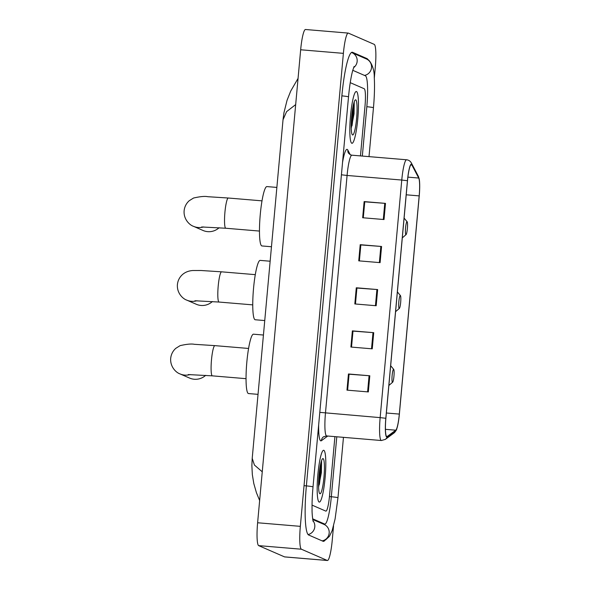 <?xml version="1.0" encoding="UTF-8"?>
<svg xmlns="http://www.w3.org/2000/svg" width="590" height="590" viewBox="0 0 590 590"><rect width="100%" height="100%" fill="white"/><g stroke="black" fill="none" stroke-linecap="round" stroke-linejoin="round"><path stroke-width="0.89" d="M352.031 125.714A21.66 3.127 94.8 0 0 353.454 104.533A21.66 3.127 94.8 0 1 352.031 125.714M319.374 484.501A21.66 3.127 94.8 0 0 320.798 463.32A21.66 3.127 94.8 0 1 319.374 484.501M319.138 502.046A25.997 3.754 94.8 0 0 319.315 502.09A25.997 3.754 94.8 0 0 325.171 477.133A25.997 3.754 94.8 0 0 323.844 450.325A25.997 3.754 94.8 0 0 323.659 450.281A25.997 3.754 94.8 0 0 317.804 475.238A25.997 3.754 94.8 0 0 319.138 502.046A25.997 3.754 94.8 0 0 319.315 502.09A25.997 3.754 94.8 0 0 325.171 477.133A25.997 3.754 94.8 0 0 323.844 450.325A25.997 3.754 94.8 0 0 323.659 450.281A25.997 3.754 94.8 0 0 317.804 475.238A25.997 3.754 94.8 0 0 319.138 502.046M321.432 468.394A25.997 3.754 94.8 0 0 321.521 460.783A25.997 3.754 94.8 0 1 321.432 468.394M351.788 143.259A25.997 3.754 94.8 0 0 351.965 143.304A25.997 3.754 94.8 0 0 357.828 118.347A25.997 3.754 94.8 0 0 356.493 91.539A25.997 3.754 94.8 0 0 356.316 91.494A25.997 3.754 94.8 0 0 350.453 116.451A25.997 3.754 94.8 0 0 351.788 143.259A25.997 3.754 94.8 0 0 351.965 143.304A25.997 3.754 94.8 0 0 357.828 118.347A25.997 3.754 94.8 0 0 356.493 91.539A25.997 3.754 94.8 0 0 356.316 91.494A25.997 3.754 94.8 0 0 350.453 116.451A25.997 3.754 94.8 0 0 351.788 143.259M354.089 109.607A25.997 3.754 94.8 0 0 354.17 101.996A25.997 3.754 94.8 0 1 354.089 109.607M386.73 436.607A17.331 2.5 -85.2 0 1 385.882 418.317L407.498 180.739A17.331 2.5 -85.2 0 1 411.37 164.522A17.331 2.5 -85.2 0 1 411.886 165.001L418.716 178.04A17.331 2.5 -85.2 0 1 419.173 195.887L399.312 414.084A17.331 2.5 -85.2 0 1 395.765 430.191L387.173 436.526A17.331 2.5 -85.2 0 1 386.848 436.637A17.331 2.5 -85.2 0 1 386.73 436.607M386.693 437.035A17.766 2.567 94.8 0 0 387.143 436.954L395.743 430.619A17.766 2.567 94.8 0 0 396.886 428.465A17.766 2.567 94.8 0 0 399.371 414.114L419.232 195.917A17.766 2.567 94.8 0 0 419.313 179.618A17.766 2.567 94.8 0 0 418.767 177.627L411.938 164.581A17.766 2.567 94.8 0 0 407.439 180.717L385.823 418.288A17.766 2.567 94.8 0 0 386.693 437.035M364.133 201.588L364.738 201.854L363.285 217.806L364.76 201.824L385.491 203.38L364.133 201.588L362.666 217.747L384.024 219.539L385.491 203.38M359.384 260.905L360.844 244.924L381.575 246.48L360.21 244.688L358.742 260.846L380.1 262.639L381.575 246.48M359.362 260.898L360.837 244.953L360.21 244.688M347.621 390.197L349.074 374.215L369.805 375.771L348.447 373.979L346.972 390.138L368.337 391.93L369.805 375.771M347.599 390.189L349.074 374.244L348.447 373.979M352.363 330.879L352.968 331.145L351.522 347.097L352.997 331.115L373.728 332.671L352.363 330.879L350.895 347.045L372.253 348.838L373.728 332.671M355.438 303.998L356.891 288.045L377.652 289.572L356.286 287.78L354.819 303.946L376.177 305.738L377.652 289.572M356.891 288.045L356.286 287.78M312.051 505.121L325.776 511.095A16.247 2.345 94.8 0 0 325.894 511.124A16.247 2.345 94.8 0 0 329.515 495.917L334.913 436.63L329.515 495.917A16.247 2.345 94.8 0 1 325.894 511.124A16.247 2.345 94.8 0 1 325.776 511.095L312.051 505.121M360.461 155.908L365.011 105.89A16.247 2.345 94.8 0 0 364.214 88.743L350.239 82.659L364.214 88.743A16.247 2.345 94.8 0 1 365.011 105.89L360.461 155.908M356.921 288.016L355.46 303.998M362.334 156.062L366.825 106.679A29.242 4.218 94.8 0 0 365.394 75.808L352.761 70.313M312.656 518.824L324.603 524.023A29.242 4.218 94.8 0 0 324.802 524.075A29.242 4.218 94.8 0 0 331.329 496.706L336.787 436.784M374.303 78.042L375.292 67.238A21.66 3.127 94.8 0 0 374.23 44.368L348.373 33.121A21.66 3.127 94.8 0 0 348.218 33.084A21.66 3.127 94.8 0 0 343.387 53.358L300.34 526.346A21.66 3.127 94.8 0 0 301.401 549.216L327.258 560.463A21.66 3.127 94.8 0 0 327.406 560.5A21.66 3.127 94.8 0 0 332.244 540.226L333.542 525.941M348.218 33.084L305.502 29.5A21.66 3.127 94.8 0 0 300.664 49.774L257.616 522.762A21.66 3.127 94.8 0 0 258.678 545.632L284.535 556.879A21.66 3.127 94.8 0 0 284.69 556.916L327.406 560.5M368.101 59.907A46.573 6.726 94.8 0 0 366.958 58.572L352.599 52.326A46.573 6.726 94.8 0 0 352.274 52.237A46.573 6.726 94.8 0 0 341.876 95.823L306.38 485.858A46.573 6.726 94.8 0 0 308.666 535.012L323.032 541.259A46.573 6.726 94.8 0 0 323.357 541.347A46.573 6.726 94.8 0 0 325.031 540.189M295.671 104.592L286.593 111.635L283.023 119.763L283.938 112.815L287.042 100.329L290.723 91.067L298.061 78.389M252.21 458.342L254.43 465.045L262.255 471.801M319.891 493.749A17.656 2.552 94.8 0 0 323.954 477.258A17.656 2.552 94.8 0 0 323.084 458.622A17.656 2.552 94.8 0 0 322.575 458.747A17.656 2.552 94.8 0 0 318.947 475.975A17.656 2.552 94.8 0 0 319.655 493.557A17.656 2.552 94.8 0 0 319.891 493.749M318.585 487.089L321.395 472.568L321.587 460.805M320.827 463.202L320.554 468.785L318.6 481.897M321.543 460.716L321.395 468.858L318.556 485.644M393.633 369.325A6.497 0.937 94.8 0 0 392.136 375.395A6.497 0.937 94.8 0 0 392.453 382.261A6.497 0.937 94.8 0 0 392.645 382.209A6.497 0.937 94.8 0 0 393.98 375.874A6.497 0.937 94.8 0 0 393.722 369.399A6.497 0.937 94.8 0 0 393.633 369.325M263.435 335.031L253.486 334.191A29.788 4.3 94.8 0 0 246.775 362.791A29.788 4.3 94.8 0 0 248.294 393.508A29.788 4.3 94.8 0 0 248.501 393.56L258.029 394.356M190.223 374.547A15.163 14.986 113.5 0 1 180.061 373.927L189.582 378.072A15.163 14.986 -66.5 0 0 205.681 375.329M400.352 295.524A6.497 0.937 94.8 0 0 398.855 301.593A6.497 0.937 94.8 0 0 399.172 308.452A6.497 0.937 94.8 0 0 399.364 308.408A6.497 0.937 94.8 0 0 400.699 302.065A6.497 0.937 94.8 0 0 400.433 295.59A6.497 0.937 94.8 0 0 400.352 295.524M270.146 261.223L260.197 260.389A29.788 4.3 94.8 0 0 253.486 288.989A29.788 4.3 94.8 0 0 255.013 319.699A29.788 4.3 94.8 0 0 255.219 319.758L264.748 320.554M196.942 300.745A15.163 14.986 113.5 0 1 186.772 300.126L196.3 304.27A15.163 14.986 -66.5 0 0 212.4 301.527M407.071 221.722A6.497 0.937 94.8 0 0 405.573 227.792A6.497 0.937 94.8 0 0 405.891 234.65A6.497 0.937 94.8 0 0 406.075 234.606A6.497 0.937 94.8 0 0 407.41 228.264A6.497 0.937 94.8 0 0 407.152 221.788A6.497 0.937 94.8 0 0 407.071 221.722M276.865 187.421L266.916 186.588A29.788 4.3 94.8 0 0 260.205 215.18A29.788 4.3 94.8 0 0 261.731 245.897A29.788 4.3 94.8 0 0 261.938 245.949L271.466 246.753M203.653 226.936A15.163 14.986 113.5 0 1 193.491 226.324L203.019 230.469A15.163 14.986 -66.5 0 0 219.119 227.718M352.54 134.963A17.656 2.552 94.8 0 0 356.603 118.472A17.656 2.552 94.8 0 0 355.741 99.835A17.656 2.552 94.8 0 0 355.232 99.961A17.656 2.552 94.8 0 0 351.603 117.189A17.656 2.552 94.8 0 0 352.311 134.771A17.656 2.552 94.8 0 0 352.54 134.963M351.242 128.31L354.052 113.782L354.236 102.018M353.484 104.415L353.204 109.998L351.249 123.111M354.192 101.93L354.052 110.072L351.205 126.857M341.418 174.795L347.082 175.459L325.466 413.037A21.66 3.127 94.8 0 0 326.528 435.899A21.66 3.127 94.8 0 0 326.676 435.936L323.519 436.799A5.413 5.317 53.6 0 0 321.388 440.715A27.081 3.909 -85.2 0 1 318.666 424.859M342.547 162.457A27.081 3.909 -85.2 0 1 347.222 149.395A27.081 3.909 -85.2 0 1 347.842 150.089L350.283 154.75M351.92 155.192A21.66 3.127 94.8 0 0 347.082 175.459L401.768 180.046A21.66 3.127 -85.2 0 1 406.606 159.779L351.92 155.192L350.401 154.809L348.38 153.046A5.413 5.229 152.4 0 1 347.842 150.089M326.676 435.936L381.361 440.524A21.66 3.127 -85.2 0 1 381.214 440.487A21.66 3.127 -85.2 0 1 380.152 417.624L385.823 418.288M381.361 440.524L385.329 439.38A5.413 5.317 -126.4 0 0 387.143 436.954M418.767 177.627A5.413 5.229 -27.6 0 0 418.266 176.152L411.437 163.106C410.367 161.144 408.759 160.03 406.606 159.779M396.886 428.465C396.694 429.778 395.706 431.305 393.928 433.053A5.413 5.317 -126.4 0 0 395.743 430.619M411.938 164.581A5.413 5.229 -27.6 0 0 411.437 163.106M407.439 180.717L401.768 180.046L380.152 417.624L319.802 412.366M327.752 436.025L321.388 440.715M419.173 195.887L406.222 194.803M418.716 178.04L407.889 177.133M411.886 165.001L410.78 164.905M387.173 436.526L386.553 436.475M395.765 430.191L385.432 429.328M399.312 414.084L386.362 413M376.914 289.52L375.447 305.679M372.998 332.613L371.523 348.771M369.075 375.712L367.6 391.871M380.838 246.421L379.37 262.58M384.761 203.321L383.294 219.48M341.876 95.853A8.666 0.42 5.2 0 1 348.513 96.863C349.575 85.727 350.976 76.943 352.702 70.512L354.111 66.464M351.463 52.488L352.068 52.724A8.666 8.562 113.5 0 1 353.594 67.666M352.068 52.724L366.427 58.978A8.666 8.562 113.5 0 1 364.495 75.424M366.427 58.978C369.738 59.007 374.539 68.042 374.252 77.135C374.768 85.801 374.503 96 373.463 107.719A8.666 0.42 -174.8 0 0 366.825 106.709M343.461 437.345L337.967 497.753A8.666 0.42 -174.8 0 0 329.456 496.559M322.14 540.875A8.666 8.562 -66.5 0 0 324.072 524.429L312.759 519.51M308.091 534.555A8.666 8.562 -66.5 0 0 312.995 520.719M304.042 485.659A8.666 0.42 5.2 0 1 313.017 486.898L348.513 96.863M300.664 49.774L343.387 53.358M284.535 556.879L327.258 560.463M258.678 545.632L301.401 549.216M257.616 522.762L300.34 526.346M351.942 52.267L352.599 52.326M365.151 58.417L366.958 58.572M322.789 523.868L324.603 524.023M318.563 486.263A21.66 3.127 94.8 0 0 318.806 484.7M319.928 474.382A21.66 3.127 94.8 0 0 320.281 465.761M188.232 374.569L212.341 375.852A15.163 2.19 -85.2 0 1 212.238 375.823A15.163 2.19 -85.2 0 1 211.493 359.819A15.163 2.19 -85.2 0 1 214.878 345.629L248.574 348.454M194.951 300.767L219.06 302.05A15.163 2.19 -85.2 0 1 218.956 302.021A15.163 2.19 -85.2 0 1 218.212 286.017A15.163 2.19 -85.2 0 1 221.597 271.828L255.293 274.652M201.669 226.966L225.778 228.242A15.163 2.19 -85.2 0 1 225.675 228.219A15.163 2.19 -85.2 0 1 224.93 212.208A15.163 2.19 -85.2 0 1 228.315 198.019L262.004 200.851M351.22 127.477A21.66 3.127 94.8 0 0 351.463 125.913M352.584 115.603A21.66 3.127 94.8 0 0 352.938 106.974M419.313 179.618L418.266 176.152M385.329 439.38L393.928 433.053M373.463 107.719L369.008 156.623M313.172 521.376C313.054 521.899 311.948 514.428 312.066 509.974C311.94 503.093 312.257 495.401 313.017 486.898M322.413 540.993L325.599 539.894L329.449 536.317L332.177 530.558L335.098 518.898L337.967 497.753M322.892 523.913L324.802 524.075M259.644 500.512L256.429 492.709L253.811 483.571L252.336 474.625L251.871 465.525L252.21 458.334L283.023 119.77M214.878 345.629L194.398 344.309C191.492 343.682 186.728 344.125 180.112 345.637L175.768 348.351C172.804 351.043 171.107 354.391 170.687 358.396C170.038 366.892 176.167 372.673 180.061 373.927M393.722 369.399L390.669 365.712M392.645 382.209L388.869 385.469M246.037 378.677L212.341 375.852M221.597 271.828L201.116 270.508L192.746 270.522C188.653 270.817 185.238 272.16 182.487 274.549C179.522 277.241 177.826 280.589 177.406 284.587C176.757 293.09 182.885 298.872 186.772 300.126M400.433 295.59L397.387 291.903M399.364 308.408L395.588 311.668M252.756 304.875L219.06 302.05M228.315 198.019L207.835 196.706C204.922 196.072 200.165 196.514 193.542 198.026L189.206 200.74C186.234 203.432 184.545 206.78 184.117 210.785C183.468 219.281 189.604 225.063 193.491 226.324M407.152 221.788L404.098 218.101M406.075 234.606L402.306 237.866M259.475 231.066L225.778 228.242"/></g></svg>
